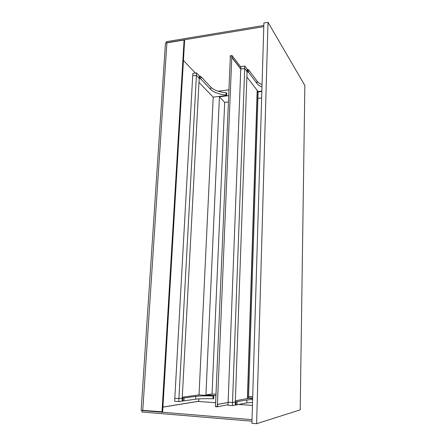 <?xml version="1.0" encoding="UTF-8"?>
<svg xmlns="http://www.w3.org/2000/svg" width="446" height="446" viewBox="0 0 446 446"><rect width="100%" height="100%" fill="white"/><g stroke="black" fill="none" stroke-linecap="round" stroke-linejoin="round"><path stroke-width="0.67" d="M256.606 423.7L251.906 423.299L263.893 22.991L268.013 22.3L256.606 423.7L300.208 409.846L304.852 85.465L268.013 22.3M212.051 393.996L205.924 394.877L219.432 96.782L224.684 102.396L212.051 393.996L216.182 394.281M261.646 97.93L257.905 98.382M228.447 101.944L224.684 102.396M261.841 91.486L258.106 91.954M228.709 95.622L219.432 96.782M252.659 398.105L248.528 397.821M216.126 395.585L205.924 394.877M252.698 396.773L248.573 396.494M198.726 401.478L198.849 398.886M182.291 397.235L199.039 394.894L213.199 97.167L226.228 95.533L226.663 95.31L226.044 94.97C218.941 94.279 213.835 92.45 210.718 89.473L200.8 78.953L199.2 78.262L196.402 75.302L192.694 75.826L192.828 73.428L196.53 72.899L199.329 75.881L200.923 76.578L210.83 87.182C213.941 90.176 219.042 92.021 226.139 92.712L226.758 93.052L226.663 95.266M196.53 72.899L196.402 75.302L192.694 75.826L174.815 398.278L178.913 398.579L174.815 398.278L174.648 401.283L178.751 401.59L195.666 399.198C199.312 398.707 205.093 398.568 213.004 398.78L213.706 398.735L213.824 395.964L213.121 395.998C205.221 395.78 199.446 395.897 195.805 396.355L178.913 398.579L182.241 398.105L199.2 78.262L196.402 75.302L178.751 401.59M198.983 82.371L213.199 97.167M261.975 86.959C259.678 85.972 258.005 84.801 256.963 83.447L248.6 72.352L247.067 71.622L244.703 68.494L240.756 69.052L240.846 66.582L244.793 66.019L244.703 68.494L240.756 69.052L228.118 402.164L232.511 402.482L228.118 402.164L228.001 405.275L232.399 405.604L244.703 68.494L247.067 71.622L235.315 401.941L232.511 402.482L246.894 399.962L252.62 399.482M244.793 66.019L247.156 69.169L248.69 69.905L257.035 81.088C258.078 82.454 259.75 83.636 262.047 84.629M246.878 76.98L258.117 91.541L261.852 91.073M199.039 394.894L213.824 395.959M232.399 405.604L246.8 402.9L252.531 402.381M235.354 400.803L248.517 398.328L252.642 398.618M215.674 406.429L217.325 406.557L231.853 55.767L230.376 55.99L215.457 406.646L217.52 406.802L217.62 404.477L217.325 406.557L215.674 406.429M230.119 57.657L230.376 55.99L231.853 55.767L231.97 57.383L232.043 55.56L230.197 55.834L230.292 57.88M232.043 55.56L240.829 67.023M231.781 57.411L240.756 69.03M231.97 57.383L240.762 68.79M217.414 404.466L228.107 402.443M217.62 404.477L228.107 402.493M217.52 406.802L228.017 404.717M248.517 398.328L258.117 91.541M247.602 398.501L257.331 90.527M247.413 398.534L257.175 90.321M218.178 91.218L228.954 89.83M263.815 25.467L166.358 41.679L166.436 42.95M263.781 26.643L166.286 42.794M162.924 407.137L197.857 401.417L215.825 402.744M239.246 404.466L252.442 405.442M251.968 421.208L141.945 411.987L142.04 410.554L143.015 410.392M252.012 419.664L142.04 410.554M195.354 73.066L183.44 60.422M184.081 40.029L166.904 42.872L142.765 410.37L166.904 42.872L165.46 43.111L141.148 410.236L162.645 411.848L184.611 40.631L184.081 40.029L161.998 411.959M198.738 401.222L162.929 407.075M199.329 75.881L199.2 78.262M199.942 76.149L199.819 78.529M200.923 76.578L200.8 78.953M210.83 87.182L210.718 89.473M226.139 92.712L226.044 94.97M247.747 69.453L247.658 71.901M247.156 69.169L247.067 71.622M248.69 69.905L248.6 72.352M257.035 81.088L256.963 83.447M182.085 401.077L182.241 398.105M182.793 401.054L182.949 398.077M183.919 401.01L184.075 398.038M195.666 399.198L195.805 396.355M213.004 398.78L213.121 395.998M235.204 405.029L235.315 401.941M235.878 404.996L235.99 401.913M236.96 404.946L237.066 401.868M246.8 402.9L246.894 399.962"/></g></svg>
